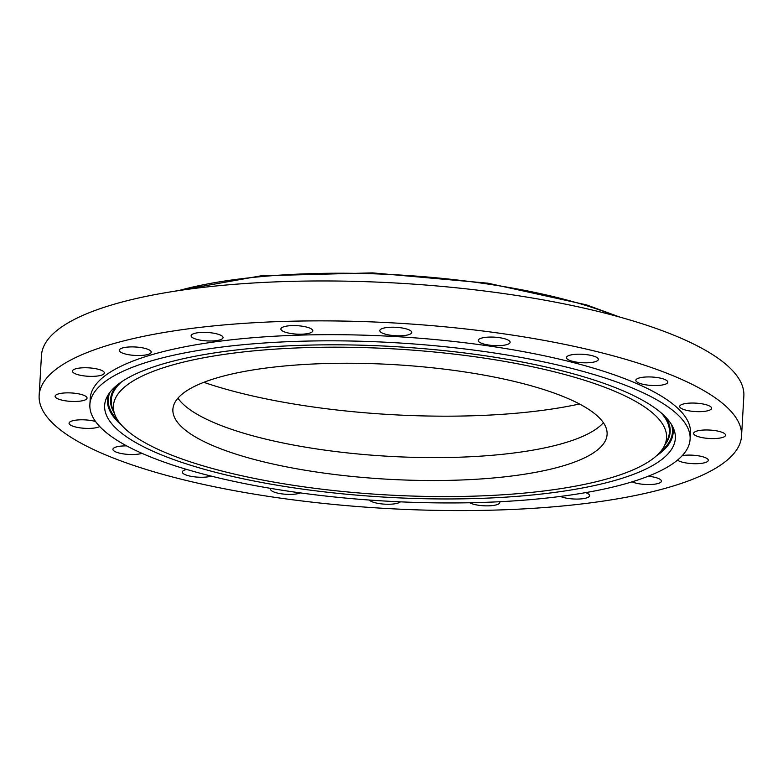 <?xml version="1.0" encoding="UTF-8"?>
<svg xmlns="http://www.w3.org/2000/svg" width="783" height="783" viewBox="0 0 783 783"><rect width="100%" height="100%" fill="white"/><g stroke="black" fill="none" stroke-linecap="round" stroke-linejoin="round"><path stroke-width="1.17" d="M177.937 398.165A217.468 57.384 -176.7 0 0 239.608 431.952A217.468 57.384 -176.7 0 0 453.474 457.38A217.468 57.384 -176.7 0 0 603.37 422.693M541.709 388.906A217.468 57.384 -176.7 0 0 307.249 364.31A217.468 57.384 -176.7 0 0 172.886 409.372A217.468 57.384 -176.7 0 0 238.286 454.864A217.468 57.384 -176.7 0 0 472.746 479.46A217.468 57.384 -176.7 0 0 607.099 434.408A217.468 57.384 -176.7 0 0 541.709 388.906M660.93 451.165A277.025 73.103 -176.7 0 0 664.199 446.202A277.025 73.103 -176.7 0 0 436.023 352.164A277.025 73.103 -176.7 0 0 119.065 392.606A277.025 73.103 -176.7 0 0 114.807 414.52A277.025 73.103 -176.7 0 0 375.948 494.249A277.025 73.103 -176.7 0 0 660.93 451.165M669.524 452.094A285.824 75.422 -176.7 0 0 673.918 429.485A285.824 75.422 -176.7 0 0 404.488 347.221A285.824 75.422 -176.7 0 0 110.462 391.676A285.824 75.422 -176.7 0 0 107.075 396.805A285.824 75.422 -176.7 0 0 342.504 493.828A285.824 75.422 -176.7 0 0 669.524 452.094M180.276 467.471A300.613 79.328 -176.7 0 0 504.379 501.472A300.613 79.328 -176.7 0 0 690.107 439.194A300.613 79.328 -176.7 0 0 599.709 376.3A300.613 79.328 -176.7 0 0 275.606 342.298A300.613 79.328 -176.7 0 0 89.879 404.586A300.613 79.328 -176.7 0 0 180.276 467.471M690.107 439.194L690.469 433.028A300.613 79.328 -176.7 0 0 600.072 370.144A300.613 79.328 -176.7 0 0 275.959 336.142A300.613 79.328 -176.7 0 0 90.231 398.42A300.613 79.328 -176.7 0 0 90.28 401.513M144.933 469.076A351.782 92.825 -176.7 0 0 524.209 508.862A351.782 92.825 -176.7 0 0 741.55 435.974A351.782 92.825 -176.7 0 0 635.767 362.382A351.782 92.825 -176.7 0 0 256.491 322.596A351.782 92.825 -176.7 0 0 39.15 395.474A351.782 92.825 -176.7 0 0 144.933 469.076M684.234 403.783A15.993 4.218 -176.7 0 0 679.693 406.436A15.993 4.218 -176.7 0 0 689.529 410.928A15.993 4.218 -176.7 0 0 707.078 410.918A15.993 4.218 -176.7 0 0 711.62 408.276A15.993 4.218 -176.7 0 0 701.793 403.783A15.993 4.218 -176.7 0 0 684.234 403.783M666.127 383.885A15.993 4.218 -176.7 0 0 667.782 382.163A15.993 4.218 -176.7 0 0 655.577 377.337A15.993 4.218 -176.7 0 0 637.509 378.6A15.993 4.218 -176.7 0 0 635.855 380.323A15.993 4.218 -176.7 0 0 648.07 385.148A15.993 4.218 -176.7 0 0 666.127 383.885M598.183 359.965A15.993 4.218 -176.7 0 0 598.349 359.426A15.993 4.218 -176.7 0 0 583.668 354.356A15.993 4.218 -176.7 0 0 566.589 357.048A15.993 4.218 -176.7 0 0 566.422 357.586A15.993 4.218 -176.7 0 0 581.113 362.646A15.993 4.218 -176.7 0 0 598.183 359.965M509.899 341.505A15.993 4.218 -176.7 0 0 492.928 337.091A15.993 4.218 -176.7 0 0 478.198 340.448A15.993 4.218 -176.7 0 0 478.423 341.231A15.993 4.218 -176.7 0 0 495.385 345.646A15.993 4.218 -176.7 0 0 510.125 342.288A15.993 4.218 -176.7 0 0 509.899 341.505M409.901 330.309A15.993 4.218 -176.7 0 0 392.068 327.206A15.993 4.218 -176.7 0 0 379.804 330.592A15.993 4.218 -176.7 0 0 381.624 332.716A15.993 4.218 -176.7 0 0 399.467 335.819A15.993 4.218 -176.7 0 0 411.731 332.432A15.993 4.218 -176.7 0 0 409.901 330.309M307.993 327.47A15.993 4.218 -176.7 0 0 290.757 325.669A15.993 4.218 -176.7 0 0 280.882 328.977A15.993 4.218 -176.7 0 0 285.687 332.325A15.993 4.218 -176.7 0 0 302.923 334.135A15.993 4.218 -176.7 0 0 312.809 330.817A15.993 4.218 -176.7 0 0 307.993 327.47M214.151 333.284A15.993 4.218 -176.7 0 0 191.111 335.77A15.993 4.218 -176.7 0 0 199.988 340.096A15.993 4.218 -176.7 0 0 223.038 337.61A15.993 4.218 -176.7 0 0 214.151 333.284M137.554 347.153A15.993 4.218 -176.7 0 0 119.28 350.295A15.993 4.218 -176.7 0 0 132.934 355.276A15.993 4.218 -176.7 0 0 151.207 352.135A15.993 4.218 -176.7 0 0 137.554 347.153M85.699 367.746A15.993 4.218 -176.7 0 0 72.418 371.132A15.993 4.218 -176.7 0 0 91.073 376.369A15.993 4.218 -176.7 0 0 104.345 372.972A15.993 4.218 -176.7 0 0 85.699 367.746M63.668 393.027A15.993 4.218 -176.7 0 0 55.123 396.247A15.993 4.218 -176.7 0 0 78.506 401.307A15.993 4.218 -176.7 0 0 87.05 398.087A15.993 4.218 -176.7 0 0 63.668 393.027M95.526 421.479A15.993 4.218 -176.7 0 0 73.622 420.54A15.993 4.218 -176.7 0 0 69.07 423.182A15.993 4.218 -176.7 0 0 78.907 427.675A15.993 4.218 -176.7 0 0 96.456 427.665A15.993 4.218 -176.7 0 0 99.735 426.539M126.709 445.909A15.993 4.218 -176.7 0 0 114.563 447.573A15.993 4.218 -176.7 0 0 112.918 449.295A15.993 4.218 -176.7 0 0 123.978 453.974A15.993 4.218 -176.7 0 0 141.977 453.328M186.697 469.428A15.993 4.218 -176.7 0 0 182.517 471.493A15.993 4.218 -176.7 0 0 182.351 472.032A15.993 4.218 -176.7 0 0 193.274 476.69A15.993 4.218 -176.7 0 0 211.244 476.123M270.879 488.426A15.993 4.218 -176.7 0 0 270.575 489.169A15.993 4.218 -176.7 0 0 270.801 489.952A15.993 4.218 -176.7 0 0 283.798 494.102A15.993 4.218 -176.7 0 0 300.437 492.908M369.361 500.043A15.993 4.218 -176.7 0 0 370.799 501.149A15.993 4.218 -176.7 0 0 386.743 504.242A15.993 4.218 -176.7 0 0 400.377 501.844M469.712 502.755A15.993 4.218 -176.7 0 0 472.697 503.978A15.993 4.218 -176.7 0 0 489.943 505.789A15.993 4.218 -176.7 0 0 499.818 502.471A15.993 4.218 -176.7 0 0 499.613 501.727M560.403 496.422A15.993 4.218 -176.7 0 0 566.549 498.174A15.993 4.218 -176.7 0 0 589.589 495.688A15.993 4.218 -176.7 0 0 585.645 492.624M632.087 481.839A15.993 4.218 -176.7 0 0 643.146 484.295A15.993 4.218 -176.7 0 0 661.42 481.163A15.993 4.218 -176.7 0 0 648.236 476.23M677.461 460.15A15.993 4.218 -176.7 0 0 695.001 463.712A15.993 4.218 -176.7 0 0 708.272 460.316A15.993 4.218 -176.7 0 0 689.627 455.089A15.993 4.218 -176.7 0 0 682.345 455.569M717.032 438.421A15.993 4.218 -176.7 0 0 725.577 435.201A15.993 4.218 -176.7 0 0 702.194 430.141A15.993 4.218 -176.7 0 0 693.65 433.361A15.993 4.218 -176.7 0 0 717.032 438.421M741.55 435.974L743.85 396.071A351.782 92.825 -176.7 0 0 638.067 322.469A351.782 92.825 -176.7 0 0 258.791 282.683A351.782 92.825 -176.7 0 0 41.45 355.57L39.15 395.474M203.815 382.329A258.4 68.19 -176.7 0 0 578.921 404.116A258.4 68.19 -176.7 0 0 579.489 403.989M114.807 414.52L112.644 408.765A279.541 73.759 3.3 0 1 116.941 386.655A279.541 73.759 3.3 0 1 121.61 381.81M661.204 412.925A279.541 73.759 3.3 0 1 667.018 440.731L664.199 446.202M114.201 412.905A280.275 73.954 3.3 0 1 116.246 386.107A280.275 73.954 3.3 0 1 116.921 385.295M671.52 424.601A282.575 74.561 3.3 0 1 666.715 445.596A282.575 74.561 3.3 0 1 660.284 451.938M118.047 420.677A282.575 74.561 3.3 0 1 110.021 392.234M665.462 416.918A280.275 73.954 3.3 0 1 664.992 444.666M672.636 426.598A283.319 74.757 3.3 0 1 667.4 446.134A283.319 74.757 3.3 0 1 656.32 455.941M121.522 425.1A283.319 74.757 3.3 0 1 108.69 394.074M615.056 315.784A276.282 72.907 -176.7 0 0 587.015 305.82A276.282 72.907 -176.7 0 0 178.622 290.62M90.231 398.42L89.879 404.586M619.989 317.144L586.398 304.841L487.829 283.182L372.561 272.885L261.199 275.792L173.562 291.403"/></g></svg>

